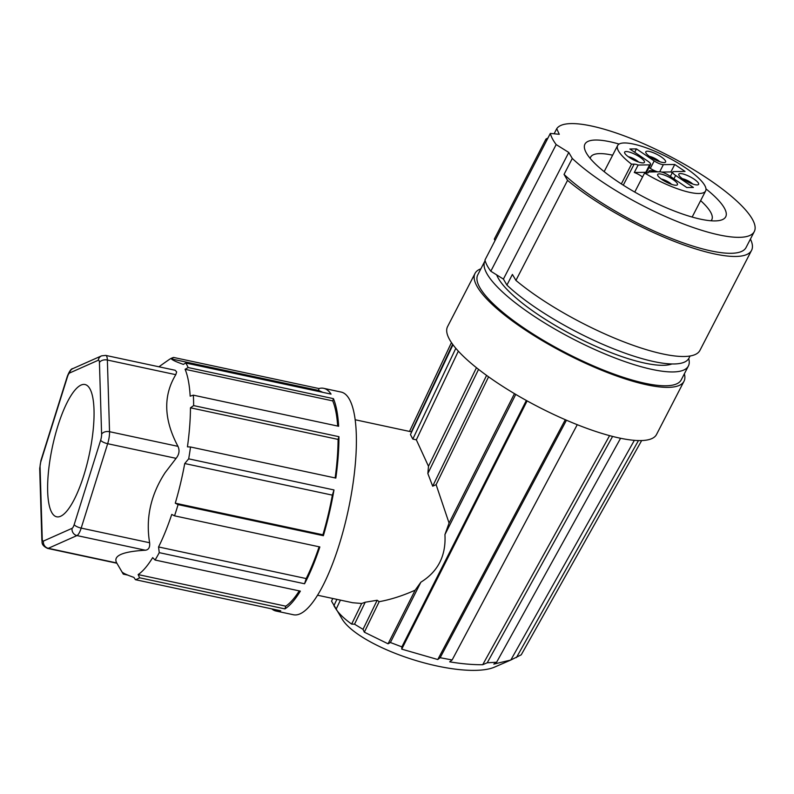 <?xml version="1.0" encoding="UTF-8"?>
<svg xmlns="http://www.w3.org/2000/svg" width="794" height="794" viewBox="0 0 794 794"><rect width="100%" height="100%" fill="white"/><g stroke="black" fill="none" stroke-linecap="round" stroke-linejoin="round"><path stroke-width="1.19" d="M526.343 400.454L401.873 646.872L390.41 642.505L388.067 643.805L415.163 590.17C402.866 595.699 390.866 599.539 379.175 601.693L377.17 600.254L365.22 602.229L354.531 624.183L351.643 624.094L361.677 603.48L352.675 602.735L317.58 595.232M684.349 373.825A117.581 29.696 -152.7 0 1 684.001 381.259L656.539 434.467A117.581 29.696 -152.7 0 1 583.451 427.093A117.581 29.696 -152.7 0 1 447.568 326.612L475.03 273.404A117.581 29.696 -152.7 0 1 480.886 268.809M688.696 358.63A114.485 28.912 -152.7 0 1 688.388 366.004L681.252 379.84A114.485 28.912 -152.7 0 1 610.09 372.654A114.485 28.912 -152.7 0 1 477.78 274.823L484.916 260.988A114.485 28.912 -152.7 0 1 485.124 260.631M688.388 366.004A114.485 28.912 -152.7 0 1 617.236 358.819A114.485 28.912 -152.7 0 1 484.916 260.988M671.903 363.97A101.493 25.626 -152.7 0 1 577.089 337.39A101.493 25.626 -152.7 0 1 496.667 274.873M572.285 158.443A111.388 28.127 27.3 0 0 678.016 221.824A111.388 28.127 27.3 0 0 754.3 231.56L746.062 247.52A111.388 28.127 27.3 0 1 669.779 237.783A111.388 28.127 27.3 0 1 564.048 174.402L572.285 158.443L568.772 152.448L556.167 144.577L490.811 271.22L503.406 279.091L506.919 285.076A111.388 28.127 27.3 0 0 612.65 348.457A111.388 28.127 27.3 0 0 688.934 358.193L690.065 356M490.811 271.22A117.581 29.696 -152.7 0 1 484.965 260.045L550.331 133.412L559.274 134.295L556.733 128.697L554.113 133.779M506.919 285.076L512.408 274.436L515.921 280.411A117.581 29.696 27.3 0 0 625.871 342.641A117.581 29.696 27.3 0 0 699.931 350.392L751.561 250.358A117.581 29.696 27.3 0 0 750.419 239.073M547.9 138.116A117.581 29.696 27.3 0 0 545.954 139.069L494.325 239.103L494.999 240.602M515.921 280.411L567.551 180.377A117.581 29.696 27.3 0 0 677.5 242.607A117.581 29.696 27.3 0 0 751.561 250.358M546.629 140.568L545.954 139.069M564.048 174.402L567.551 180.377M754.3 231.56A111.388 28.127 27.3 0 0 669.61 156.19A111.388 28.127 27.3 0 0 556.733 128.697M619.092 144.061A79.211 19.999 27.3 0 0 585.565 151.465A79.211 19.999 27.3 0 0 585.972 152.289A79.211 19.999 27.3 0 0 647.15 198.768A79.211 19.999 27.3 0 0 719.364 220.524A79.211 19.999 27.3 0 0 724.664 208.643A79.211 19.999 27.3 0 0 705.975 188.903M556.167 144.577A117.581 29.696 -152.7 0 1 550.331 133.412M711.017 220.772A68.185 17.22 27.3 0 0 711.791 219.7A68.185 17.22 27.3 0 0 710.898 212.683A68.185 17.22 27.3 0 0 700.626 200.614M612.64 155.197A68.185 17.22 27.3 0 0 590.617 157.152A68.185 17.22 27.3 0 0 590.2 158.413M647.964 172.864L648.41 171.99A8.665 2.184 27.3 0 1 648.38 172.526A8.665 2.184 27.3 0 1 647.219 172.973L644.599 173.013L634.763 192.069M642.525 177.042A8.665 2.184 27.3 0 0 634.297 172.487L638.138 165.043A8.665 2.184 27.3 0 0 634.148 164.13L631.528 164.169A49.506 12.505 -152.7 0 1 617.643 145.52A49.506 12.505 -152.7 0 1 667.367 157.123A49.506 12.505 -152.7 0 1 705.628 190.937A49.506 12.505 -152.7 0 1 644.599 173.013M648.41 171.99L659.883 171.812A7.424 1.876 27.3 0 1 669.074 175.543L686.82 187.553L693.4 187.453L675.664 175.444L673.917 178.829M655.457 171.881A9.905 2.501 27.3 0 0 648.996 171.871A9.905 2.501 27.3 0 0 649.035 171.98M638.138 165.043L649.611 164.864L645.77 172.308L634.297 172.487M672.23 172.814L670.91 171.921L661.63 172.07M634.704 152.279L636.441 148.905L654.187 160.914L650.346 168.358A7.424 1.876 27.3 0 0 657.789 171.841M650.346 168.358L649.055 167.494M645.77 172.308A7.424 1.876 27.3 0 0 646.763 171.921L650.614 164.477A7.424 1.876 27.3 0 0 647.606 161.013L629.86 149.004L636.441 148.905M649.611 164.864A7.424 1.876 27.3 0 0 650.614 164.477M654.187 160.914A7.424 1.876 27.3 0 0 663.377 164.646L674.751 164.477L670.91 171.921M670.364 176.417L672.657 171.98A7.424 1.876 27.3 0 1 673.649 171.603L685.024 171.425L674.751 164.477M698.472 183.196A11.136 2.809 27.3 0 0 686.979 175.325A11.136 2.809 27.3 0 0 678.83 174.958A11.136 2.809 27.3 0 0 678.969 175.275A11.136 2.809 27.3 0 0 687.832 181.945A11.136 2.809 27.3 0 0 697.936 184.823A11.136 2.809 27.3 0 0 698.472 183.196M677.312 183.523A11.136 2.809 27.3 0 0 665.819 175.643A11.136 2.809 27.3 0 0 657.67 175.285A11.136 2.809 27.3 0 0 657.809 175.603A11.136 2.809 27.3 0 0 666.672 182.273A11.136 2.809 27.3 0 0 676.776 185.151A11.136 2.809 27.3 0 0 677.312 183.523M644.291 161.182A11.136 2.809 27.3 0 0 632.808 153.311A11.136 2.809 27.3 0 0 624.65 152.944A11.136 2.809 27.3 0 0 624.789 153.262A11.136 2.809 27.3 0 0 633.652 159.931A11.136 2.809 27.3 0 0 643.765 162.81A11.136 2.809 27.3 0 0 644.291 161.182M665.461 160.854A11.136 2.809 27.3 0 0 653.968 152.984A11.136 2.809 27.3 0 0 645.81 152.617A11.136 2.809 27.3 0 0 645.959 152.934A11.136 2.809 27.3 0 0 654.822 159.604A11.136 2.809 27.3 0 0 664.925 162.482A11.136 2.809 27.3 0 0 665.461 160.854M672.657 171.98A7.424 1.876 27.3 0 0 675.664 175.444M659.715 161.678A7.424 1.876 27.3 0 0 649.482 156.398M682.503 178.739A7.424 1.876 -152.7 0 1 692.735 184.019M661.342 179.067A7.424 1.876 -152.7 0 1 671.565 184.347M638.555 162.006A7.424 1.876 27.3 0 0 628.322 156.726M631.528 164.169L621.335 183.92M452.977 344.745L410.448 434.546L412.811 439.082L455.816 348.308M412.811 439.082L416.344 439.836L458.337 351.166M416.344 439.836L428.482 466.267L476.469 367.711M478.564 369.369L427.857 473.542L428.482 466.267M427.857 473.542L432.67 486.196L486.583 375.393M488.578 376.832L436.114 484.658L432.67 486.196M436.114 484.658L449.067 523.057L514.462 393.635M515.763 394.4L444.938 534.57L449.067 523.057M444.938 534.57C446.129 555.641 438.109 571.501 420.889 582.171L390.41 642.505M415.163 590.17L420.889 582.171M566.459 420.215L440.144 657.71L452.133 659.963L449.692 661.829C461.691 663.844 472.688 664.806 482.712 664.717L487.228 662.782L496.597 662.256L493.808 664.102L510.81 660.032L521.241 654.812L641.661 440.551M332.785 598.497L331.525 601.157L342.313 619.37A84.571 25.835 17.4 0 0 437.186 666.027A84.571 25.835 17.4 0 0 494.533 667.119L510.81 660.032L634.366 440.333M638.465 440.561L516.418 657.591M612.591 436.422L487.228 662.782M496.597 662.256L620.58 438.268M482.712 664.717L609.584 435.638M452.133 659.963L577.258 424.691M527.127 400.891L401.724 649.135L437.752 659.526L565.298 419.708M437.752 659.526L440.144 657.71M401.873 646.872L401.724 649.135M379.175 601.693L364.337 632.183L388.067 643.805M377.17 600.254L363.017 629.354L364.337 632.183M354.531 624.183L363.017 629.354M361.677 603.48L365.22 602.229M336.894 599.371L333.897 605.693L336.1 609.246C339.246 613.951 344.427 618.903 351.643 624.094M336.1 609.246L340.418 600.125M409.535 431.39L451.449 342.591M355.136 419.748L411.699 431.896M175.792 374.679L107.369 360.029A12.376 3.444 -77.9 0 0 105.721 355.404L175.146 370.262L176.665 371.9L175.792 374.679C163.018 395.68 163.743 419.569 177.965 446.347C179.841 450.436 179.216 454.436 176.089 458.346L165.122 472.658C150.721 494.761 145.55 518.125 149.619 542.749C150.076 547.314 148.667 549.805 145.371 550.222C122.326 551.572 112.778 555.82 116.728 562.956L122.742 573.218A113.87 31.7 -77.9 0 0 123.308 574.141L122.038 571.968C123.03 573.149 126.98 574.965 133.908 577.407L135.446 579.699A113.87 31.7 -77.9 0 0 139.615 577.794L138.136 574.578L285.771 606.179L284.917 608.899L139.615 577.794M94.01 409.833A67.639 18.828 -77.9 0 0 86.387 385.03A67.639 18.828 -77.9 0 0 60.681 417.624A67.639 18.828 -77.9 0 0 47.67 491.486A67.639 18.828 -77.9 0 0 58.161 516.904A67.639 18.828 -77.9 0 0 82.596 479.139A67.639 18.828 -77.9 0 0 94.01 409.833M284.917 608.899A113.87 31.7 -77.9 0 0 300.37 591.123L155.068 560.028L152.686 557.616A111.388 31.016 102.1 0 1 138.136 574.578M155.068 560.028A113.87 31.7 -77.9 0 0 159.257 552.654L158.562 546.957L306.186 578.558L304.559 583.759A113.87 31.7 -77.9 0 0 319.853 546.947L174.541 515.842A113.87 31.7 -77.9 0 0 178.074 504.597L175.275 503.188L322.9 534.789A111.388 31.016 102.1 0 0 332.358 495.138L333.986 489.948L188.684 458.843A113.87 31.7 -77.9 0 0 190.53 446.992L187.444 446.833A111.388 31.016 102.1 0 0 190.461 407.808L338.085 439.41L338.939 436.69L193.637 405.595A113.87 31.7 -77.9 0 0 193.339 395.164L190.173 396.166A111.388 31.016 102.1 0 0 185.091 369.299L332.726 400.891A111.388 31.016 102.1 0 1 337.688 426.06M174.541 515.842L171.742 514.433A111.388 31.016 102.1 0 1 158.562 546.957M188.684 458.843L184.734 463.537A111.388 31.016 102.1 0 1 182.104 476.559A111.388 31.016 102.1 0 1 175.275 503.188M271.766 608.879A113.87 31.7 -77.9 0 0 276.004 611.023A113.87 31.7 -77.9 0 0 280.748 610.804L135.446 579.699M193.339 395.164L338.641 426.269A113.87 31.7 -77.9 0 0 333.43 398.648L188.128 367.543A113.87 31.7 -77.9 0 0 185.756 363.007L183.364 364.396C176.437 361.945 172.477 360.129 171.484 358.948L173.618 357.439A113.87 31.7 -77.9 0 0 169.459 359.354L166.283 361.568A111.388 31.016 102.1 0 0 165.738 361.945L158.909 366.788M190.53 446.992L335.832 478.087A113.87 31.7 -77.9 0 0 338.939 436.69M322.9 534.789L323.376 535.702A113.87 31.7 -77.9 0 0 330.393 508.339A113.87 31.7 -77.9 0 0 333.986 489.948M276.004 611.023L293.443 614.755A113.87 31.7 -77.9 0 0 347.832 512.08A113.87 31.7 -77.9 0 0 341.102 392.057L323.674 388.326A113.87 31.7 -77.9 0 0 318.92 388.544L173.618 357.439M185.756 363.007L331.058 394.112A113.87 31.7 -77.9 0 0 323.674 388.326M333.43 398.648L332.726 400.891M185.091 369.299L188.128 367.543M322.741 392.325L318.632 390.44L318.92 388.544M318.632 390.44L171.484 358.948M127.774 575.094L123.308 574.141M184.734 463.537L332.358 495.138M193.637 405.595L190.461 407.808M338.085 439.41A111.388 31.016 102.1 0 1 335.137 477.938M319.119 546.788A111.388 31.016 102.1 0 1 306.186 578.558M304.559 583.759L159.257 552.654M299.269 590.885A111.388 31.016 102.1 0 1 285.771 606.179M323.376 535.702L178.074 504.597M684.001 381.259A117.581 29.696 -152.7 0 1 610.914 373.885A117.581 29.696 -152.7 0 1 475.03 273.404M503.406 279.091L568.772 152.448M98.248 360.258A6.193 5.826 -114 0 1 101.553 355.851L72.909 368.575A6.193 5.826 66 0 0 69.604 372.991A6.193 1.727 102.1 0 0 67.49 376.723L41.01 461.125A6.193 1.727 102.1 0 0 40.077 467.13L42.241 538.789A6.193 1.727 102.1 0 0 43.432 541.061L72.075 528.328A6.193 1.727 102.1 0 0 74.189 524.596L100.669 440.194A6.193 1.727 102.1 0 0 101.602 434.189L99.439 362.521A6.193 1.727 -77.9 0 0 98.248 360.258L69.604 372.991M72.909 368.575C71.311 368.505 69.475 371.016 67.391 376.118A6.193 1.886 17.4 0 0 67.49 376.723M623.29 185.171L634.148 164.13M663.377 164.646L659.685 171.812M177.965 446.347L109.542 431.698A12.376 3.444 102.1 0 1 107.666 443.707A6.193 1.886 -162.6 0 1 100.669 440.194M176.089 458.346L107.666 443.707L81.186 528.099L149.619 542.749M74.189 524.596A6.193 1.886 -162.6 0 0 81.186 528.099A12.376 3.444 102.1 0 1 76.949 535.573L145.371 550.222M101.602 434.189A6.193 3.93 178.3 0 1 109.542 431.698L107.369 360.029A6.193 3.93 -1.7 0 0 99.439 362.521M67.391 376.118L40.921 460.52A6.193 1.886 17.4 0 0 41.01 461.125M40.921 460.52L39.7 468.559L41.864 540.228C42.638 541.627 40.186 544.833 47.58 548.406A12.376 3.444 102.1 0 0 48.305 548.307L116.728 562.956M41.864 540.228A6.193 3.93 -1.7 0 1 42.241 538.789M72.075 528.328A6.193 5.826 -114 0 0 76.949 535.573L48.305 548.307A6.193 5.826 -114 0 1 43.432 541.061M39.7 468.559A6.193 3.93 -1.7 0 1 40.077 467.13M617.643 145.52L604.165 171.633M705.628 190.937L692.15 217.05M411.401 431.787L452.64 344.288M47.58 548.406L116.857 563.234M105.721 355.404L101.553 355.851"/></g></svg>
